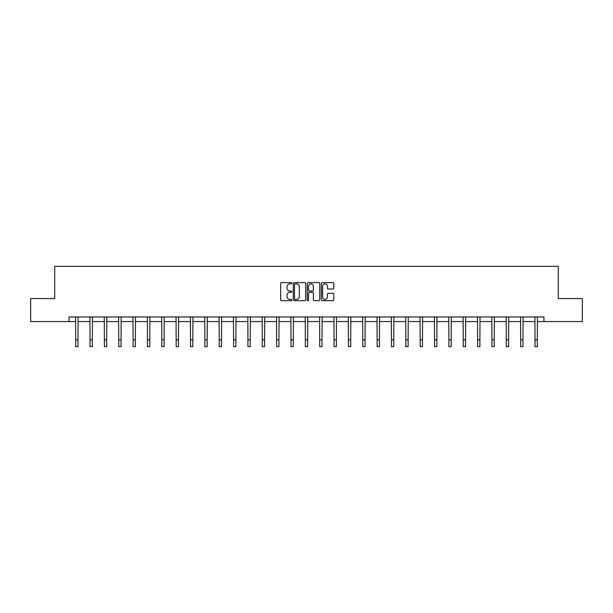 <?xml version="1.0" encoding="UTF-8"?>
<svg xmlns="http://www.w3.org/2000/svg" width="613" height="613" viewBox="0 0 613 613"><rect width="100%" height="100%" fill="white"/><g stroke="black" fill="none" stroke-linecap="round" stroke-linejoin="round"><path stroke-width="0.92" d="M291.78 283.252A0.636 0.636 0 0 0 291.144 282.624L281.551 282.624A0.904 0.904 0 0 0 280.647 283.528L280.647 299.78A0.904 0.904 0 0 0 281.551 300.684L291.144 300.684A0.636 0.636 0 0 0 291.78 300.056A0.636 0.636 0 0 0 291.144 299.42L289.903 299.42A2.889 2.889 0 0 1 287.014 296.531L287.014 295.175A2.889 2.889 0 0 1 289.903 292.286L291.144 292.286A0.636 0.636 0 0 0 291.78 291.658A0.636 0.636 0 0 0 291.144 291.022L289.903 291.022A2.889 2.889 0 0 1 287.014 288.133L287.014 286.777A2.889 2.889 0 0 1 289.903 283.888L291.144 283.888A0.636 0.636 0 0 0 291.78 283.252M332.897 288.991A0.904 0.904 0 0 0 333.801 288.087L333.801 283.528A0.904 0.904 0 0 0 332.897 282.624L322.239 282.624A0.904 0.904 0 0 0 321.335 283.528L321.335 299.78A0.904 0.904 0 0 0 322.239 300.684L332.897 300.684A0.904 0.904 0 0 0 333.801 299.78L333.801 294.271A0.904 0.904 0 0 0 332.897 293.366L328.33 293.366A0.904 0.904 0 0 0 327.434 294.271L327.434 297.006A2.414 2.414 0 0 1 325.013 299.42A2.414 2.414 0 0 1 322.599 297.006L322.599 286.302A2.414 2.414 0 0 1 325.013 283.888A2.414 2.414 0 0 1 327.434 286.302L327.434 288.087A0.904 0.904 0 0 0 328.33 288.991L332.897 288.991M69.062 321.557L30.65 321.557L30.65 298.554L54.71 298.554L54.71 266.349L558.29 266.349L558.29 298.554L582.35 298.554L582.35 321.557L543.938 321.557L543.938 316.959L69.062 316.959L69.062 321.557L75.69 321.557M305.711 283.528A0.904 0.904 0 0 0 304.807 282.624L294.148 282.624A0.904 0.904 0 0 0 293.244 283.528L293.244 299.78A0.904 0.904 0 0 0 294.148 300.684L304.807 300.684A0.904 0.904 0 0 0 305.711 299.78L305.711 283.528M308.193 282.624L318.852 282.624A0.904 0.904 0 0 1 319.756 283.528L319.756 299.78A0.904 0.904 0 0 1 318.852 300.684L314.293 300.684A0.904 0.904 0 0 1 313.389 299.78L313.389 293.19A0.904 0.904 0 0 0 312.484 292.286L309.458 292.286A0.904 0.904 0 0 0 308.554 293.19L308.554 300.056A0.636 0.636 0 0 1 307.925 300.684A0.636 0.636 0 0 1 307.289 300.056L307.289 283.528A0.904 0.904 0 0 1 308.193 282.624M77.989 321.557L90.042 321.557M92.341 321.557L104.394 321.557M106.7 321.557L118.753 321.557M121.052 321.557L133.105 321.557M135.404 321.557L147.457 321.557M149.756 321.557L161.809 321.557M164.115 321.557L176.169 321.557M178.467 321.557L190.52 321.557M192.819 321.557L204.872 321.557M207.171 321.557L219.224 321.557M221.531 321.557L233.584 321.557M235.882 321.557L247.936 321.557M250.234 321.557L262.287 321.557M264.586 321.557L276.639 321.557M278.946 321.557L290.999 321.557M293.298 321.557L305.351 321.557M307.649 321.557L319.702 321.557M322.001 321.557L334.054 321.557M336.361 321.557L348.414 321.557M350.713 321.557L362.766 321.557M365.064 321.557L377.118 321.557M379.416 321.557L391.469 321.557M393.776 321.557L405.829 321.557M408.128 321.557L420.181 321.557M422.48 321.557L434.533 321.557M436.831 321.557L448.885 321.557M451.191 321.557L463.244 321.557M465.543 321.557L477.596 321.557M479.895 321.557L491.948 321.557M494.247 321.557L506.3 321.557M508.606 321.557L520.659 321.557M522.958 321.557L535.011 321.557M537.31 321.557L543.938 321.557M295.144 283.888A0.636 0.636 0 0 0 294.508 284.516L294.508 298.792A0.636 0.636 0 0 0 295.144 299.42L296.454 299.42A2.889 2.889 0 0 0 299.343 296.531L299.343 286.777A2.889 2.889 0 0 0 296.454 283.888L295.144 283.888M313.389 286.348A2.414 2.414 0 0 0 310.967 283.934A2.414 2.414 0 0 0 308.554 286.348L308.554 290.118A0.904 0.904 0 0 0 309.458 291.022L312.484 291.022A0.904 0.904 0 0 0 313.389 290.118L313.389 286.348M75.575 316.959L75.69 339.748L77.989 339.748L78.104 316.959M75.69 339.748L75.69 346.651L77.989 346.651L77.989 339.748M89.927 316.959L90.042 339.748L92.341 339.748L92.463 316.959M90.042 339.748L90.042 346.651L92.341 346.651L92.341 339.748M104.279 316.959L104.394 339.748L106.7 339.748L106.815 316.959M104.394 339.748L104.394 346.651L106.7 346.651L106.7 339.748M118.631 316.959L118.753 339.748L121.052 339.748L121.167 316.959M118.753 339.748L118.753 346.651L121.052 346.651L121.052 339.748M132.99 316.959L133.105 339.748L135.404 339.748L135.519 316.959M133.105 339.748L133.105 346.651L135.404 346.651L135.404 339.748M147.342 316.959L147.457 339.748L149.756 339.748L149.879 316.959M147.457 339.748L147.457 346.651L149.756 346.651L149.756 339.748M161.694 316.959L161.809 339.748L164.115 339.748L164.23 316.959M161.809 339.748L161.809 346.651L164.115 346.651L164.115 339.748M176.046 316.959L176.169 339.748L178.467 339.748L178.582 316.959M176.169 339.748L176.169 346.651L178.467 346.651L178.467 339.748M190.405 316.959L190.52 339.748L192.819 339.748L192.934 316.959M190.52 339.748L190.52 346.651L192.819 346.651L192.819 339.748M204.757 316.959L204.872 339.748L207.171 339.748L207.294 316.959M204.872 339.748L204.872 346.651L207.171 346.651L207.171 339.748M219.109 316.959L219.224 339.748L221.531 339.748L221.645 316.959M219.224 339.748L219.224 346.651L221.531 346.651L221.531 339.748M233.461 316.959L233.584 339.748L235.882 339.748L235.997 316.959M233.584 339.748L233.584 346.651L235.882 346.651L235.882 339.748M247.821 316.959L247.936 339.748L250.234 339.748L250.349 316.959M247.936 339.748L247.936 346.651L250.234 346.651L250.234 339.748M262.172 316.959L262.287 339.748L264.586 339.748L264.709 316.959M262.287 339.748L262.287 346.651L264.586 346.651L264.586 339.748M276.524 316.959L276.639 339.748L278.946 339.748L279.061 316.959M276.639 339.748L276.639 346.651L278.946 346.651L278.946 339.748M290.876 316.959L290.999 339.748L293.298 339.748L293.412 316.959M290.999 339.748L290.999 346.651L293.298 346.651L293.298 339.748M305.236 316.959L305.351 339.748L307.649 339.748L307.764 316.959M305.351 339.748L305.351 346.651L307.649 346.651L307.649 339.748M319.588 316.959L319.702 339.748L322.001 339.748L322.124 316.959M319.702 339.748L319.702 346.651L322.001 346.651L322.001 339.748M333.939 316.959L334.054 339.748L336.361 339.748L336.476 316.959M334.054 339.748L334.054 346.651L336.361 346.651L336.361 339.748M348.291 316.959L348.414 339.748L350.713 339.748L350.828 316.959M348.414 339.748L348.414 346.651L350.713 346.651L350.713 339.748M362.651 316.959L362.766 339.748L365.064 339.748L365.179 316.959M362.766 339.748L362.766 346.651L365.064 346.651L365.064 339.748M377.003 316.959L377.118 339.748L379.416 339.748L379.539 316.959M377.118 339.748L377.118 346.651L379.416 346.651L379.416 339.748M391.355 316.959L391.469 339.748L393.776 339.748L393.891 316.959M391.469 339.748L391.469 346.651L393.776 346.651L393.776 339.748M405.706 316.959L405.829 339.748L408.128 339.748L408.243 316.959M405.829 339.748L405.829 346.651L408.128 346.651L408.128 339.748M420.066 316.959L420.181 339.748L422.48 339.748L422.595 316.959M420.181 339.748L420.181 346.651L422.48 346.651L422.48 339.748M434.418 316.959L434.533 339.748L436.831 339.748L436.954 316.959M434.533 339.748L434.533 346.651L436.831 346.651L436.831 339.748M448.77 316.959L448.885 339.748L451.191 339.748L451.306 316.959M448.885 339.748L448.885 346.651L451.191 346.651L451.191 339.748M463.121 316.959L463.244 339.748L465.543 339.748L465.658 316.959M463.244 339.748L463.244 346.651L465.543 346.651L465.543 339.748M477.481 316.959L477.596 339.748L479.895 339.748L480.01 316.959M477.596 339.748L477.596 346.651L479.895 346.651L479.895 339.748M491.833 316.959L491.948 339.748L494.247 339.748L494.369 316.959M491.948 339.748L491.948 346.651L494.247 346.651L494.247 339.748M506.185 316.959L506.3 339.748L508.606 339.748L508.721 316.959M506.3 339.748L506.3 346.651L508.606 346.651L508.606 339.748M520.537 316.959L520.659 339.748L522.958 339.748L523.073 316.959M520.659 339.748L520.659 346.651L522.958 346.651L522.958 339.748M534.896 316.959L535.011 339.748L537.31 339.748L537.425 316.959M535.011 339.748L535.011 346.651L537.31 346.651L537.31 339.748"/></g></svg>
